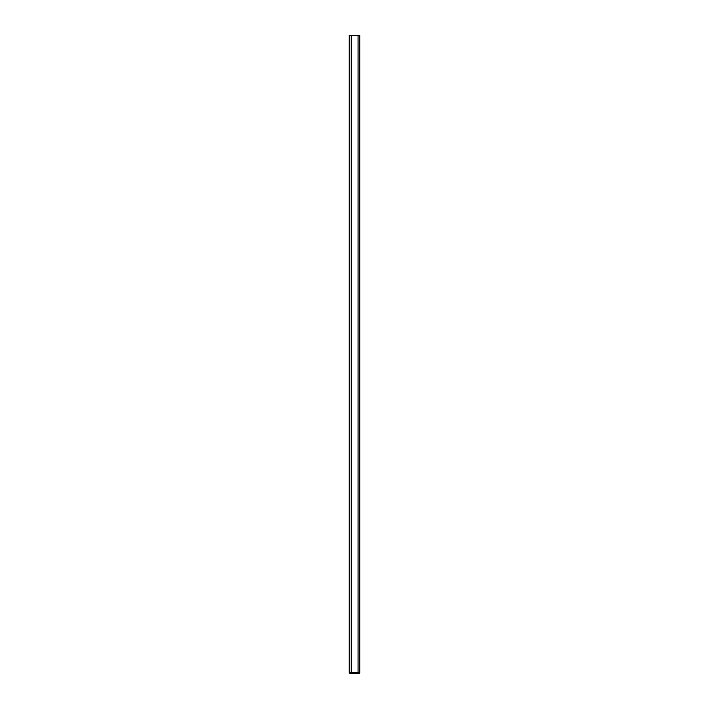 <?xml version="1.0" encoding="UTF-8"?>
<svg xmlns="http://www.w3.org/2000/svg" width="709" height="709" viewBox="0 0 709 709"><rect width="100%" height="100%" fill="white"/><g stroke="black" fill="none" stroke-linecap="round" stroke-linejoin="round"><path stroke-width="1.06" d="M351.292 672.504L351.292 35.45L349.262 35.45L349.262 672.85L359.738 672.85L359.038 673.55L349.962 673.55L349.262 672.85M349.44 35.45L349.44 672.504L351.274 672.504L351.274 35.45M349.262 672.504L359.738 672.504L359.738 35.45L358.063 35.45L358.063 672.504M359.56 35.45L359.56 672.504L358.08 672.504L358.08 35.45M351.292 35.45L358.063 35.45"/></g></svg>
